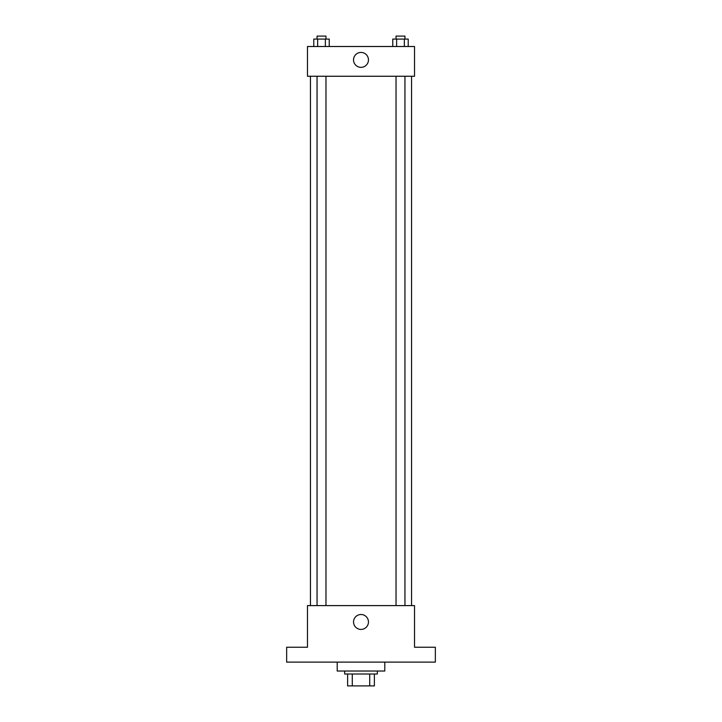 <?xml version="1.0" encoding="UTF-8"?>
<svg xmlns="http://www.w3.org/2000/svg" width="722" height="722" viewBox="0 0 722 722"><rect width="100%" height="100%" fill="white"/><g stroke="black" fill="none" stroke-linecap="round" stroke-linejoin="round"><path stroke-width="1.08" d="M369.727 674.005L369.727 685.9L347.616 685.9L347.616 674.005M369.727 685.9L374.384 685.9L374.384 674.005L374.384 685.9M377.353 671.027L377.353 674.005L344.647 674.005L344.647 671.027M352.273 674.005L352.273 685.9M337.21 662.11L337.21 671.027L384.79 671.027L384.79 662.11M435.348 662.11L286.652 662.11L286.652 647.237L307.473 647.237L307.473 605.605L414.527 605.605L414.527 647.237L435.348 647.237L435.348 662.11M368.455 621.958A7.455 7.455 0 0 1 357.273 628.42A7.455 7.455 0 0 1 357.273 615.505A7.455 7.455 0 0 1 368.455 621.958M411.558 76.252L411.558 605.605M396.035 605.605L396.035 76.252M325.965 76.252L325.965 605.605M414.527 76.252L307.473 76.252L307.473 46.506L414.527 46.506L414.527 76.252M368.455 59.89A7.455 7.455 0 0 1 357.273 66.352A7.455 7.455 0 0 1 357.273 53.428A7.455 7.455 0 0 1 368.455 59.89M408.219 46.506L408.219 39.078L392.768 39.078L392.768 46.506M404.356 39.078L404.356 46.506M396.631 39.078L396.631 46.506M396.035 39.078L396.035 36.1L404.952 36.1L404.952 39.078M329.232 46.506L329.232 39.078L313.781 39.078L313.781 46.506M325.369 39.078L325.369 46.506M317.644 39.078L317.644 46.506M317.048 39.078L317.048 36.1L325.965 36.1L325.965 39.078M310.442 76.252L310.442 605.605M404.952 605.605L404.952 76.252M317.048 76.252L317.048 605.605"/></g></svg>
